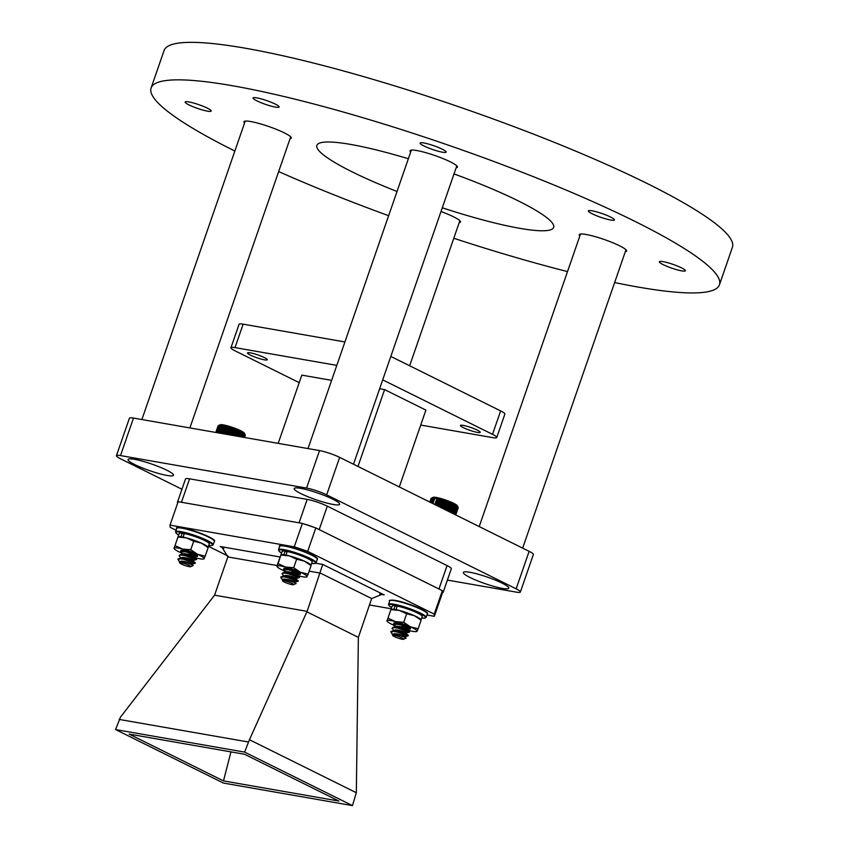 <?xml version="1.0" encoding="UTF-8"?>
<svg xmlns="http://www.w3.org/2000/svg" width="848" height="848" viewBox="0 0 848 848"><rect width="100%" height="100%" fill="white"/><g stroke="black" fill="none" stroke-linecap="round" stroke-linejoin="round"><path stroke-width="1.27" d="M167.014 475.442A24.062 3.456 19.1 0 1 141.637 467.64A24.062 3.456 19.1 0 1 128.037 459.51A24.062 3.456 19.1 0 1 134.525 459.33A24.062 3.456 19.1 0 1 159.901 467.121A24.062 3.456 19.1 0 1 173.501 475.251A24.062 3.456 19.1 0 1 167.014 475.442A24.062 3.456 -160.9 0 0 173.501 475.251A24.062 3.456 -160.9 0 0 159.901 467.121A24.062 3.456 -160.9 0 0 134.525 459.33A24.062 3.456 -160.9 0 0 128.037 459.51A24.062 3.456 -160.9 0 0 141.637 467.64A24.062 3.456 -160.9 0 0 167.014 475.442M333.126 504.454A24.062 3.456 19.1 0 1 307.75 496.663A24.062 3.456 19.1 0 1 294.15 488.533A24.062 3.456 19.1 0 1 300.648 488.353A24.062 3.456 19.1 0 1 326.024 496.144A24.062 3.456 19.1 0 1 339.624 504.274A24.062 3.456 19.1 0 1 333.126 504.454A24.062 3.456 -160.9 0 0 339.624 504.274A24.062 3.456 -160.9 0 0 326.024 496.144A24.062 3.456 -160.9 0 0 300.648 488.353A24.062 3.456 -160.9 0 0 294.15 488.533A24.062 3.456 -160.9 0 0 307.75 496.663A24.062 3.456 -160.9 0 0 333.126 504.454M502.302 588.374A24.062 3.456 19.1 0 1 476.926 580.573A24.062 3.456 19.1 0 1 463.326 572.442A24.062 3.456 19.1 0 1 469.824 572.262A24.062 3.456 19.1 0 1 495.2 580.053A24.062 3.456 19.1 0 1 508.8 588.183A24.062 3.456 19.1 0 1 502.302 588.374A24.062 3.456 -160.9 0 0 508.8 588.183A24.062 3.456 -160.9 0 0 495.2 580.053A24.062 3.456 -160.9 0 0 469.824 572.262A24.062 3.456 -160.9 0 0 463.326 572.442A24.062 3.456 -160.9 0 0 476.926 580.573A24.062 3.456 -160.9 0 0 502.302 588.374M181.949 489.254L120.681 458.863A15.031 2.162 19.1 0 1 116.441 455.683L129.426 418.191A15.031 2.162 19.1 0 1 133.486 418.075L319.537 450.585A15.031 2.162 19.1 0 1 339.656 457.358L529.131 551.338A15.031 2.162 19.1 0 1 533.371 554.518L520.386 592.01A15.031 2.162 19.1 0 1 516.337 592.127L447.394 580.085M116.441 455.683A15.031 2.162 19.1 0 1 120.501 455.577L306.552 488.077A15.031 2.162 19.1 0 1 326.671 494.85L516.146 588.83A15.031 2.162 19.1 0 1 520.386 592.01M625.326 251.686A25.058 3.604 -160.9 0 0 626.598 251.061A25.058 3.604 -160.9 0 0 612.436 242.592A25.058 3.604 -160.9 0 0 586 234.472A25.058 3.604 -160.9 0 0 579.237 234.663A25.058 3.604 -160.9 0 0 579.852 235.945M456.15 167.777A25.058 3.604 -160.9 0 0 457.422 167.151A25.058 3.604 -160.9 0 0 443.26 158.682A25.058 3.604 -160.9 0 0 416.824 150.552A25.058 3.604 -160.9 0 0 410.061 150.743A25.058 3.604 -160.9 0 0 410.676 152.025M290.027 138.754A25.058 3.604 -160.9 0 0 291.309 138.129A25.058 3.604 -160.9 0 0 277.137 129.659A25.058 3.604 -160.9 0 0 250.711 121.54A25.058 3.604 -160.9 0 0 243.948 121.73A25.058 3.604 -160.9 0 0 244.563 123.013M188.881 101.919A13.78 1.982 -160.9 0 0 185.161 102.025A13.78 1.982 -160.9 0 0 192.952 106.689A13.78 1.982 -160.9 0 0 207.484 111.152A13.78 1.982 -160.9 0 0 211.205 111.046A13.78 1.982 -160.9 0 0 203.414 106.392A13.78 1.982 -160.9 0 0 188.881 101.919M663.051 261.629A13.78 1.982 -160.9 0 0 659.341 261.735A13.78 1.982 -160.9 0 0 667.122 266.399A13.78 1.982 -160.9 0 0 681.665 270.862A13.78 1.982 -160.9 0 0 685.385 270.756A13.78 1.982 -160.9 0 0 677.594 266.102A13.78 1.982 -160.9 0 0 663.051 261.629M592.084 210.802A13.78 1.982 -160.9 0 0 588.364 210.908A13.78 1.982 -160.9 0 0 596.155 215.562A13.78 1.982 -160.9 0 0 610.698 220.024A13.78 1.982 -160.9 0 0 614.418 219.929A13.78 1.982 -160.9 0 0 606.627 215.265A13.78 1.982 -160.9 0 0 592.084 210.802M423.809 142.962A13.78 1.982 -160.9 0 0 420.089 143.068A13.78 1.982 -160.9 0 0 427.88 147.722A13.78 1.982 -160.9 0 0 442.412 152.195A13.78 1.982 -160.9 0 0 446.133 152.089A13.78 1.982 -160.9 0 0 438.342 147.435A13.78 1.982 -160.9 0 0 423.809 142.962M256.796 97.87A13.78 1.982 -160.9 0 0 253.075 97.965A13.78 1.982 -160.9 0 0 260.866 102.629A13.78 1.982 -160.9 0 0 275.399 107.092A13.78 1.982 -160.9 0 0 279.119 106.986A13.78 1.982 -160.9 0 0 271.328 102.332A13.78 1.982 -160.9 0 0 256.796 97.87M408.354 158.746A125.303 18.02 -160.9 0 0 350.68 144.436A125.303 18.02 -160.9 0 0 316.866 145.39A125.303 18.02 -160.9 0 0 397.023 191.478M442.296 207.781A125.303 18.02 -160.9 0 0 519.856 228.345A125.303 18.02 -160.9 0 0 553.67 227.391A125.303 18.02 -160.9 0 0 454.009 173.935M614.63 282.543A300.722 43.237 -160.9 0 0 638.279 287.09A300.722 43.237 -160.9 0 0 719.443 284.79A300.722 43.237 -160.9 0 0 549.472 183.168A300.722 43.237 -160.9 0 0 232.257 85.701A300.722 43.237 -160.9 0 0 151.103 87.991A300.722 43.237 -160.9 0 0 234.854 151.039M719.443 284.79L732.418 247.298A300.722 43.237 -160.9 0 0 562.457 145.665A300.722 43.237 -160.9 0 0 245.242 48.198A300.722 43.237 -160.9 0 0 164.088 50.498L151.103 87.991M459.203 222.664A25.058 3.604 -160.9 0 0 460.485 222.038A25.058 3.604 -160.9 0 0 441.002 211.512M281.939 162.106A13.78 1.982 -160.9 0 0 282.183 161.883A13.78 1.982 -160.9 0 0 282.13 161.555M617.238 275.049A13.78 1.982 -160.9 0 0 617.471 274.816A13.78 1.982 -160.9 0 0 617.429 274.487M278.663 171.572A300.722 43.237 -160.9 0 0 388.628 215.699M453.797 238.267A300.722 43.237 -160.9 0 0 567.513 271.593M264.311 357.549A10.452 1.505 19.1 0 1 267.258 359.764A10.452 1.505 19.1 0 1 260.983 359.043A10.452 1.505 19.1 0 1 250.457 355.132A10.452 1.505 19.1 0 1 247.51 352.927A10.452 1.505 19.1 0 1 253.785 353.648A10.452 1.505 19.1 0 1 264.311 357.549M477.265 430.106A10.452 1.505 19.1 0 1 480.212 432.31A10.452 1.505 19.1 0 1 473.937 431.59A10.452 1.505 19.1 0 1 463.411 427.678A10.452 1.505 19.1 0 1 460.464 425.473A10.452 1.505 19.1 0 1 466.739 426.194A10.452 1.505 19.1 0 1 477.265 430.106M331.621 380.349L301.814 375.134L278.186 443.356M379.628 388.734L384.589 389.603L357.973 466.442M384.589 389.603L425.908 410.093L399.302 486.943M420.725 425.06L492.709 437.632A15.031 2.162 -160.9 0 0 496.758 437.515L504.878 414.078A15.031 2.162 -160.9 0 0 500.638 410.898L390.822 356.436M344.913 341.945L243.132 324.169A15.031 2.162 -160.9 0 0 239.072 324.286L230.953 347.722A15.031 2.162 -160.9 0 0 235.203 350.902L299.206 382.649M442.455 592.561A15.031 2.162 -160.9 0 0 443.207 592.18A15.031 2.162 -160.9 0 0 442.37 591.003M313.739 527.212A15.031 2.162 -160.9 0 0 304.453 524.085M178.016 502.037A15.031 2.162 -160.9 0 0 177.402 502.387A15.031 2.162 -160.9 0 0 177.667 503.044M443.207 592.18L451.316 568.743A15.031 2.162 -160.9 0 0 447.076 565.574L327.296 506.161A15.031 2.162 -160.9 0 0 307.188 499.387L189.57 478.834A15.031 2.162 -160.9 0 0 185.511 478.95L177.402 502.387M496.758 437.515A15.031 2.162 -160.9 0 0 492.518 434.335L382.702 379.862M336.794 365.382L235.013 347.606A15.031 2.162 -160.9 0 0 230.953 347.722M115.582 729.566L120.437 717.185L214.576 595.179L307.146 611.355L322.728 564.429L384.176 594.904L381.971 594.342L371.678 598.55L358.365 637.357L306.859 611.811L249.46 739.732L356.33 792.732L352.45 805.6L244.595 752.102L115.582 729.566L223.437 783.064L352.45 805.6M214.576 595.179L227.826 556.935L222.07 547.299L220.204 546.515L280.073 556.977M302.386 523.396L178.133 501.687L170.024 525.124L294.277 546.822L302.386 523.396L315.806 527.912L307.686 551.348L434.229 614.111L442.349 590.674L315.806 527.912M442.349 590.674L442.465 592.869L434.356 616.305L426.936 615.012M223.48 780.902L338.914 801.063L244.553 754.264L129.108 734.092L223.48 780.902L230.953 751.89M244.595 752.102L249.46 739.732M119.091 719.411L248.114 741.947M356.33 792.732L358.365 637.357M307.686 551.348L294.277 546.822M170.024 525.124L170.141 527.318L176.098 530.265M228.048 556.034L208.438 546.313M391.214 608.769L369.452 604.974M434.356 616.305L434.229 614.111M420.979 620.058A15.911 2.29 -160.9 0 0 404.931 612.097A15.911 2.29 -160.9 0 0 396.027 609.67L397.256 606.097A15.911 2.29 -160.9 0 1 406.171 608.525A15.911 2.29 -160.9 0 1 422.219 616.485L421.074 619.782M397.076 606.638L395.136 605.748L393.896 609.32A15.911 2.29 -160.9 0 0 391.108 609.426M395.136 605.748A15.911 2.29 -160.9 0 0 392.147 606.066L387.059 620.768A15.911 2.29 -160.9 0 0 387.335 621.51A15.911 2.29 -160.9 0 0 393.44 625.071M390.875 631.813A8.787 1.261 19.1 0 1 390.843 631.601A8.787 1.261 19.1 0 1 392.327 631.41L391.522 633.096L390.875 631.813A8.787 1.261 19.1 0 0 390.981 631.961L392.486 630.944C398.401 630.795 413.114 636.7 406.775 635.226L399.366 632.587M392.486 630.944L394.977 630.456C399.217 630.159 409.658 634.145 405.249 632.926L408.1 635.247L407.877 635.883L397.002 632.025M407.39 635.364L406.775 635.226M392.327 631.41C398.242 631.251 412.944 637.166 406.616 635.693M395.603 627.531L393.313 624.499L394.288 623.577L402.037 624.658M393.313 624.499L398.295 624.329L407.962 627.054M394.309 631.251L392.02 628.22L393.779 627.223C399.694 627.075 414.396 632.979 408.058 631.506L400.648 628.866M393.006 627.297L396.27 626.736C400.5 626.439 410.951 630.424 406.542 629.205L409.383 631.527L409.16 632.163L398.295 628.304M408.683 631.643L408.058 631.506M392.02 628.22L393.61 627.69C399.525 627.531 414.237 633.445 407.899 631.972M409.245 627.764L401.941 625.146M395.751 626.375L393.461 624.287M393.101 634.262L393.684 634.177C397.924 633.88 408.376 637.866 403.966 636.647L399.959 635.131M403.563 639.265A5.798 0.837 -160.9 0 0 400.33 637.187A5.798 0.837 -160.9 0 0 393.673 635.247A5.798 0.837 -160.9 0 0 392.719 635.502A5.798 0.837 -160.9 0 0 396.79 637.654A5.798 0.837 -160.9 0 0 402.683 639.297A5.798 0.837 -160.9 0 0 403.563 639.265L405.906 638.152L403.966 636.647M392.624 634.368L393.854 633.71C398.083 633.414 408.535 637.399 404.125 636.18M404.888 636.837L407.877 635.883M393.928 630.615L395.136 629.99C399.376 629.693 409.817 633.679 405.408 632.46M406.181 633.117L409.16 632.163M395.21 626.895L396.429 626.269C400.659 625.972 411.11 629.958 406.701 628.739M410.453 628.442L407.464 629.396M405.249 632.926L401.252 631.41M393.324 634.24L392.772 635.332L393.324 634.24C398.041 634.124 409.966 639.085 404.931 638.109M432.077 497.818L433.074 497.352A12.943 1.866 19.1 0 1 435.045 497.267A12.943 1.866 19.1 0 1 448.2 500.945A12.943 1.866 19.1 0 1 457.284 505.726L457.973 507.093M457.687 506.553L458.206 507.57L455.927 505.132L455.895 505.726L455.164 504.698L455.026 505.249L454.295 504.242L454.051 504.751L448.603 501.751L447.882 502.122L447.288 501.253L446.483 501.603L445.953 500.765L445.062 501.104L444.596 500.299L443.642 500.627L443.25 499.864L439.497 499.377L439.359 498.73L438.204 499.037L438.172 498.423L434.812 498.306L435.077 497.797L431.144 498.285L429.83 502.08M455.758 514.948L458.227 507.814L457.793 506.797M431.982 497.935L431.028 498.465L429.777 502.058M430.021 502.175L432.162 497.776M452.249 503.256L449.313 511.747M452.98 504.242L450.224 512.203M449.069 511.63L451.804 503.712M451.094 502.758L448.179 511.185M450.564 503.182L447.85 511.015M453.32 503.754L450.373 512.266M454.051 504.751L451.295 512.733M454.295 504.242L451.348 512.754M455.026 505.249L452.27 513.21M455.895 505.726L453.15 513.644M456.627 506.171L453.903 514.026M457.231 506.574L454.549 514.344M457.697 506.956L455.058 514.598M458.026 507.284L455.429 514.778M458.206 507.57L455.662 514.895M431.823 498.062L430.349 502.345M432.374 498.041L430.816 502.567M433.063 498.073L431.409 502.864M433.879 498.158L432.13 503.224M434.812 498.306L432.968 503.638M436.02 497.956L435.851 498.497M437.049 498.168L434.833 504.571M436.985 498.741L434.95 504.624M438.172 498.423L435.872 505.079M438.204 499.037L436.073 505.185M439.359 498.73L436.974 505.631M439.497 499.377L437.282 505.779M440.621 499.069L438.14 506.203M440.843 499.758L438.543 506.404M441.914 499.451L439.37 506.818M442.232 500.172L439.847 507.051M443.25 499.864L440.621 507.433M443.642 500.627L441.183 507.719M444.596 500.299L441.903 508.069M445.062 501.104L442.539 508.387M445.953 500.765L443.197 508.715M446.483 501.603L443.896 509.065M447.288 501.253L444.49 509.351M447.882 502.122L445.242 509.733M448.603 501.751L445.751 509.987M449.249 502.641L446.567 510.39M449.875 502.249L446.991 510.591M391.522 633.096L393.016 634.972M401.062 628.082A15.911 2.29 -160.9 0 0 408.704 630.424A15.911 2.29 -160.9 0 0 416.442 631.59A15.911 2.29 -160.9 0 0 417.099 631.251A15.911 2.29 -160.9 0 0 410.474 626.842A15.911 2.29 -160.9 0 0 395.454 621.595A15.911 2.29 -160.9 0 0 387.059 620.768L386.932 620.63M407.581 628.877A8.787 1.261 -160.9 0 0 410.358 628.675A8.787 1.261 -160.9 0 0 402.641 624.87A8.787 1.261 -160.9 0 0 396.62 623.153A8.787 1.261 -160.9 0 0 393.928 622.994A8.787 1.261 -160.9 0 0 394.044 623.63M409.838 628.156L402.005 625.803M402.641 624.87C413.177 628.75 413.018 628.887 402.164 625.294M416.972 631.124L418.149 628.728L410.474 626.842L403.722 622.294L406.669 613.793L399.323 610.433L390.928 609.606L387.059 620.768M403.722 622.294L395.454 621.595L388.108 618.245M420.968 620.089L414.343 615.68L406.669 613.793M418.149 628.728L421.096 620.227M391.087 609.352L391.585 609.267A15.911 2.29 19.1 0 1 399.323 610.433A15.911 2.29 19.1 0 1 414.343 615.68A15.911 2.29 19.1 0 1 420.682 619.347L421.138 619.846M310.951 565.478A15.911 2.29 -160.9 0 0 294.903 557.518A15.911 2.29 -160.9 0 0 285.988 555.101L287.228 551.529A15.911 2.29 -160.9 0 1 296.132 553.945A15.911 2.29 -160.9 0 1 312.191 561.906L311.046 565.203M287.037 552.069L285.098 551.179L283.868 554.751A15.911 2.29 -160.9 0 0 281.07 554.846M285.098 551.179A15.911 2.29 -160.9 0 0 282.108 551.497L280.879 555.048M208.025 547.501A15.911 2.29 -160.9 0 0 191.977 539.54A15.911 2.29 -160.9 0 0 183.062 537.113L184.302 533.54A15.911 2.29 -160.9 0 1 193.206 535.968A15.911 2.29 -160.9 0 1 209.265 543.928L208.12 547.225M184.111 534.081L182.172 533.191L180.942 536.763A15.911 2.29 -160.9 0 0 178.144 536.869M182.172 533.191A15.911 2.29 -160.9 0 0 179.182 533.509L174.105 548.211A15.911 2.29 -160.9 0 0 174.381 548.953A15.911 2.29 -160.9 0 0 180.486 552.514M280.847 577.234A8.787 1.261 19.1 0 1 280.815 577.032A8.787 1.261 19.1 0 1 282.299 576.831L281.483 578.527L280.847 577.234A8.787 1.261 19.1 0 0 280.953 577.393L282.458 576.364C288.373 576.216 303.075 582.12 296.747 580.647L289.327 578.007M282.458 576.364L284.949 575.877C289.179 575.58 299.63 579.576 295.221 578.347L298.061 580.679L297.839 581.304L286.974 577.446M297.362 580.785L296.747 580.647M282.299 576.831C288.203 576.682 302.916 582.587 296.577 581.113M285.564 572.951L283.274 569.92L284.26 568.997L292.009 570.089M283.274 569.92L288.267 569.75L297.924 572.474M284.281 576.672L281.992 573.64L283.741 572.644C289.656 572.495 304.368 578.4 298.03 576.926L290.62 574.287M282.978 572.718L286.232 572.156C290.472 571.859 300.913 575.856 296.503 574.626L297.425 574.785L299.132 577.583L288.256 573.725M298.655 577.064L298.03 576.926M281.992 573.64L283.582 573.11C289.497 572.962 304.209 578.866 297.871 577.393M299.217 573.184L291.903 570.566M285.723 571.806L283.433 569.708M283.062 579.682L283.656 579.597C287.896 579.301 298.337 583.286 293.927 582.067L289.931 580.551M293.535 584.685A5.798 0.837 -160.9 0 0 290.292 582.608A5.798 0.837 -160.9 0 0 283.645 580.668A5.798 0.837 -160.9 0 0 282.691 580.933A5.798 0.837 -160.9 0 0 286.762 583.074A5.798 0.837 -160.9 0 0 292.655 584.717A5.798 0.837 -160.9 0 0 293.535 584.685L295.878 583.583L293.927 582.067M282.596 579.799L283.815 579.131C288.055 578.834 298.496 582.83 294.086 581.601M294.86 582.258L297.839 581.304M283.889 576.046L285.108 575.41C289.348 575.124 299.789 579.11 295.38 577.88M296.153 578.537L299.132 577.583M285.182 572.326L286.391 571.69C290.631 571.404 301.072 575.389 296.673 574.16M297.436 574.817L300.415 573.863M295.221 578.347L291.214 576.831M283.296 579.672L282.744 580.753L283.296 579.672C288.013 579.544 299.927 584.516 294.892 583.53M281.483 578.527L282.988 580.392M177.921 559.256A8.787 1.261 19.1 0 1 177.889 559.044A8.787 1.261 19.1 0 1 179.363 558.853L178.557 560.539L177.921 559.256A8.787 1.261 19.1 0 0 178.027 559.404L179.532 558.387C185.447 558.228 200.149 564.143 193.81 562.669L186.401 560.019M179.532 558.387L182.023 557.899C186.253 557.602 196.704 561.588 192.295 560.369L195.135 562.69L194.913 563.326L184.048 559.468M194.436 562.807L193.81 562.669M179.363 558.853C185.277 558.694 199.99 564.598 193.651 563.136M182.638 554.974L180.348 551.931L181.334 551.02L189.083 552.101M180.348 551.931L185.341 551.772L194.998 554.497M181.355 558.694L179.066 555.652L180.815 554.666C186.73 554.507 201.442 560.422 195.104 558.949L187.694 556.299M180.041 554.73L183.306 554.179C187.546 553.882 197.987 557.867 193.577 556.648L196.429 558.97L196.206 559.606L185.33 555.747M195.718 559.086L195.104 558.949M179.066 555.652L180.656 555.133C186.571 554.974 201.283 560.888 194.945 559.415M196.291 555.196L188.977 552.589M182.797 553.818L180.507 551.73M180.136 561.705L180.73 561.62C184.97 561.323 195.411 565.309 191.001 564.09L187.005 562.574M190.609 566.708A5.798 0.837 -160.9 0 0 187.366 564.63A5.798 0.837 -160.9 0 0 180.719 562.69A5.798 0.837 -160.9 0 0 179.765 562.945A5.798 0.837 -160.9 0 0 183.836 565.097A5.798 0.837 -160.9 0 0 189.729 566.74A5.798 0.837 -160.9 0 0 190.609 566.708L192.941 565.595L191.001 564.09M179.67 561.811L180.889 561.153C185.129 560.857 195.57 564.842 191.16 563.623M194.913 563.326L191.934 564.28M180.963 558.058L182.182 557.433C186.412 557.136 196.863 561.122 192.454 559.903M193.217 560.56L196.206 559.606M182.256 554.338L183.465 553.712C187.705 553.415 198.146 557.401 193.736 556.182M194.51 556.839L197.489 555.885M192.295 560.369L188.288 558.853M180.37 561.683L179.818 562.775L180.37 561.683C185.076 561.567 197.001 566.528 191.966 565.542M219.113 425.261L220.12 424.795A12.943 1.866 19.1 0 1 222.081 424.71A12.943 1.866 19.1 0 1 235.235 428.378A12.943 1.866 19.1 0 1 244.33 433.169L245.008 434.536M244.733 433.985L245.242 435.013L242.963 432.575L242.931 433.169L241.33 431.674L241.097 432.194L240.355 431.197L240.016 431.685L239.284 430.699L238.85 431.155L234.334 428.696L233.529 429.046L228.96 426.894L220.575 425.081L218.19 425.728L215.848 432.469M244.5 437.473L245.273 435.257L244.828 434.24M219.017 425.378L218.063 425.908L215.795 432.459M216.06 432.501L218.455 425.59L219.208 425.219M239.284 430.699L237.376 436.222M240.016 431.685L238.383 436.402M237.111 436.179L238.85 431.155M238.14 430.201L236.126 436.01M237.599 430.625L235.755 435.946M240.355 431.197L238.542 436.434M241.097 432.194L239.571 436.614M241.33 431.674L239.624 436.614M242.072 432.692L240.652 436.794M242.931 433.169L241.616 436.964M243.673 433.614L242.454 437.112M244.277 434.017L243.164 437.239M244.743 434.399L243.726 437.335M245.061 434.727L244.139 437.409M245.242 435.013L244.404 437.451M218.869 425.505L216.42 432.565M219.42 425.484L216.94 432.66M220.109 425.516L217.597 432.766M220.925 425.601L218.392 432.915M221.847 425.749L219.314 433.074M223.056 425.399L220.342 433.254M222.886 425.94L220.363 433.254M224.095 425.611L221.381 433.434M224.031 426.184L221.508 433.455M225.208 425.866L222.526 433.635M225.25 426.48L222.759 433.667M226.405 426.173L223.745 433.847M226.533 426.82L224.084 433.9M227.656 426.512L225.038 434.07M227.879 427.201L225.473 434.144M228.96 426.894L226.395 434.303M229.267 427.615L226.914 434.399M230.285 427.307L227.783 434.547M230.677 428.07L228.398 434.653M231.642 427.742L229.193 434.801M232.108 428.547L229.893 434.918M232.988 428.208L230.624 435.045M233.529 429.046L231.398 435.183M234.334 428.696L232.045 435.3M234.928 429.565L232.893 435.437M235.649 429.183L233.444 435.543M236.285 430.084L234.345 435.702M236.921 429.692L234.811 435.777M178.557 560.539L180.062 562.415M291.023 573.502A15.911 2.29 -160.9 0 0 298.676 575.845A15.911 2.29 -160.9 0 0 306.414 577.022A15.911 2.29 -160.9 0 0 307.071 576.682A15.911 2.29 -160.9 0 0 300.446 572.262A15.911 2.29 -160.9 0 0 285.426 567.015A15.911 2.29 -160.9 0 0 277.031 566.188A15.911 2.29 -160.9 0 0 277.307 566.941A15.911 2.29 -160.9 0 0 283.412 570.492M297.553 574.297A8.787 1.261 -160.9 0 0 300.319 574.107A8.787 1.261 -160.9 0 0 292.613 570.291A8.787 1.261 -160.9 0 0 286.582 568.573A8.787 1.261 -160.9 0 0 283.9 568.414A8.787 1.261 -160.9 0 0 284.006 569.05M299.8 573.577L291.977 571.234M292.613 570.291C303.149 574.17 302.99 574.308 292.125 570.715M306.944 576.545L308.121 574.16L300.446 572.262L293.684 567.715L296.63 559.214L289.285 555.864L280.889 555.027L276.893 566.051M293.684 567.715L285.426 567.015L278.08 563.666L280.889 555.027M278.08 563.666L277.031 566.188M310.93 565.521L304.305 561.1L296.63 559.214M308.121 574.16L311.068 565.648M281.048 554.772L281.547 554.687A15.911 2.29 19.1 0 1 289.285 555.864A15.911 2.29 19.1 0 1 304.305 561.1A15.911 2.29 19.1 0 1 310.654 564.768L311.11 565.266M188.097 555.525A15.911 2.29 -160.9 0 0 195.75 557.867A15.911 2.29 -160.9 0 0 203.488 559.033A15.911 2.29 -160.9 0 0 204.145 558.694A15.911 2.29 -160.9 0 0 197.52 554.285A15.911 2.29 -160.9 0 0 182.5 549.038A15.911 2.29 -160.9 0 0 174.105 548.211L173.967 548.073M194.627 556.309A8.787 1.261 -160.9 0 0 197.393 556.118A8.787 1.261 -160.9 0 0 189.687 552.313A8.787 1.261 -160.9 0 0 183.656 550.596A8.787 1.261 -160.9 0 0 180.974 550.437A8.787 1.261 -160.9 0 0 181.08 551.073M196.874 555.599L189.051 553.246M189.687 552.313C200.223 556.182 200.064 556.33 189.199 552.737M204.018 558.567L205.195 556.171L197.52 554.285L190.758 549.737L193.704 541.236L186.359 537.876L177.963 537.049L174.105 548.211M190.758 549.737L182.5 549.038L175.154 545.688M208.004 547.532L201.379 543.123L193.704 541.236M205.195 556.171L208.142 547.67M178.122 536.795L178.621 536.71A15.911 2.29 19.1 0 1 186.359 537.876A15.911 2.29 19.1 0 1 201.379 543.123A15.911 2.29 19.1 0 1 207.728 546.79L208.184 547.289M339.656 457.358L326.671 494.85M319.537 450.585L306.552 488.077M529.131 551.338L516.146 588.83M133.486 418.075L120.501 455.577M447.076 565.574L438.967 589M189.57 478.834L181.461 502.27M307.188 499.387L299.068 522.813M327.296 506.161L319.187 529.587M492.518 434.335L500.638 410.898M235.013 347.606L243.132 324.169M371.678 598.55L320.385 573.11L309.16 571.149M277.073 565.542L227.826 556.935M384.176 594.904L379.756 594.13M223.787 548.296L220.204 546.515M315.774 563.21L322.728 564.429M389.72 600.914C388.373 600.172 390.292 600.024 395.475 600.458C407.263 602.356 430.466 612.086 427.318 613.931A19.896 2.862 -160.9 0 0 416.071 607.21A19.896 2.862 -160.9 0 0 395.094 600.755A19.896 2.862 -160.9 0 0 389.72 600.914L388.532 604.338A19.896 2.862 19.1 0 1 393.907 604.189A19.896 2.862 19.1 0 1 414.884 610.634A19.896 2.862 19.1 0 1 426.131 617.355L424.763 618.15L421.689 618.012M421.7 618.001A19.43 2.798 -160.9 0 0 419.283 613.146A19.43 2.798 -160.9 0 0 394.066 604.772A19.43 2.798 -160.9 0 0 391.617 607.581L389.115 605.801L388.532 604.338M390.398 600.469A19.43 2.798 19.1 0 1 395.55 600.49A19.43 2.798 19.1 0 1 415.488 606.553A19.43 2.798 19.1 0 1 427.053 613.168M283.868 549.61A19.896 2.862 19.1 0 1 304.856 556.055A19.896 2.862 19.1 0 1 316.092 562.786L314.735 563.57L311.661 563.432A19.43 2.798 -160.9 0 0 309.255 558.578A19.43 2.798 -160.9 0 0 284.027 550.193A19.43 2.798 -160.9 0 0 281.589 553.013L279.087 551.221L278.504 549.758A19.896 2.862 19.1 0 1 283.868 549.61M280.37 545.9A19.43 2.798 19.1 0 1 285.511 545.911A19.43 2.798 19.1 0 1 305.46 551.984A19.43 2.798 19.1 0 1 317.014 558.588M279.692 546.335C278.345 545.603 280.264 545.455 285.447 545.889C297.235 547.776 320.438 557.518 317.279 559.351A19.896 2.862 -160.9 0 0 306.043 552.631A19.896 2.862 -160.9 0 0 285.055 546.186A19.896 2.862 -160.9 0 0 279.692 546.335L278.504 549.758M176.766 528.357C175.419 527.615 177.338 527.467 182.521 527.901C194.309 529.799 217.512 539.529 214.353 541.374A19.896 2.862 -160.9 0 0 203.117 534.653A19.896 2.862 -160.9 0 0 182.129 528.198A19.896 2.862 -160.9 0 0 176.766 528.357L175.578 531.781A19.896 2.862 19.1 0 1 180.942 531.632A19.896 2.862 19.1 0 1 201.93 538.077A19.896 2.862 19.1 0 1 213.166 544.798L211.809 545.593L208.735 545.455M208.735 545.444A19.43 2.798 -160.9 0 0 206.329 540.589A19.43 2.798 -160.9 0 0 181.101 532.215A19.43 2.798 -160.9 0 0 178.663 535.024L176.161 533.244L175.578 531.781M177.444 527.912A19.43 2.798 19.1 0 1 182.585 527.922A19.43 2.798 19.1 0 1 202.524 533.996A19.43 2.798 19.1 0 1 214.088 540.611M456.807 165.869L353.489 464.216M411.344 150.117L307.994 448.56M625.983 249.778L522.665 548.137M580.52 234.037L479.215 526.576M290.684 136.846L189.888 427.933M245.22 121.105L141.881 419.548M459.86 220.756L409.648 365.774M427.318 613.931L426.131 617.355M392.719 635.502L392.412 634.887M397.14 623.068L394.288 623.577M317.279 559.351L316.092 562.786M214.353 541.374L213.166 544.798M282.691 580.933L282.384 580.318M287.112 568.489L284.26 568.997M179.765 562.945L179.447 562.33M184.186 550.5L181.334 551.02"/></g></svg>
